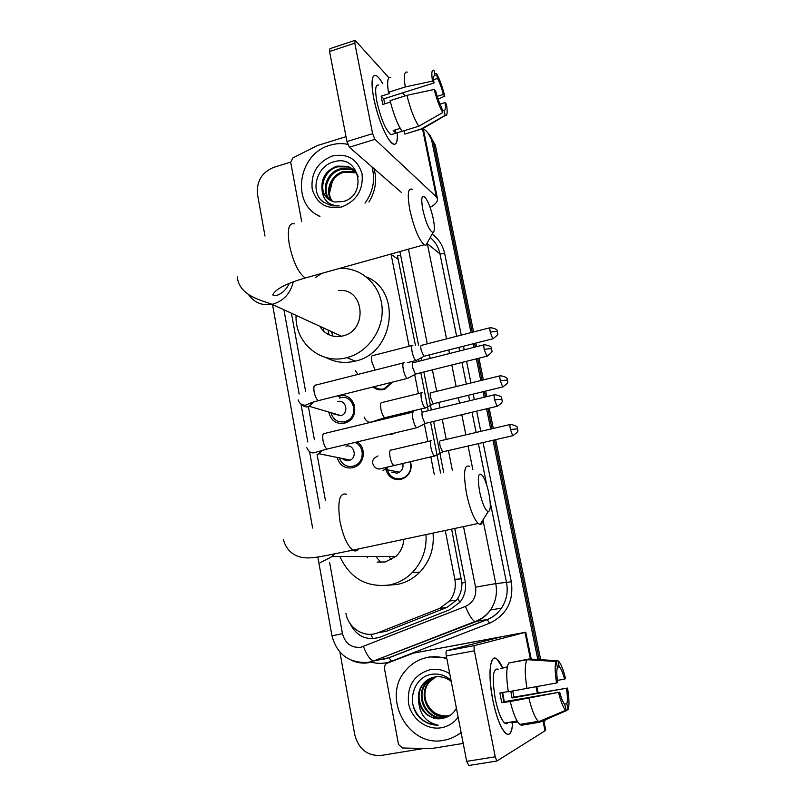 <?xml version="1.0" encoding="UTF-8"?>
<svg xmlns="http://www.w3.org/2000/svg" width="806" height="806" viewBox="0 0 806 806"><rect width="100%" height="100%" fill="white"/><g stroke="black" fill="none" stroke-linecap="round" stroke-linejoin="round"><path stroke-width="1.21" d="M410.466 461.536C412.249 468.105 410.476 473.454 405.156 477.575L400.884 479.429C393.247 480.366 388.26 477.051 385.903 469.485M400.582 413.911L401.146 414.969M395.776 432.721L392.21 434.182L388.381 434.484M392.451 382.135L384.885 389.086L383.636 389.469C379.646 390.356 376.1 389.53 372.987 386.991M357.129 441.92C365.843 446.887 365.148 461.969 355.97 466.523L352.625 467.802C344.716 468.81 339.558 465.354 337.14 457.435M338.288 396.351L339.296 396.058C354.559 391.474 361.37 417.075 346.258 422.576L344.343 423.21C336.263 424.278 331.115 420.752 328.888 412.632M415.433 345.26L397.499 255.895L400.794 255.109M377.722 632.841L386.497 631.259L447.018 607.381L456.539 600.158L457.848 598.254C460.659 593.71 462.009 588.652 461.909 583.06L451.632 529.119M440.59 473.011L430.565 422.143M428.318 410.707L420.843 372.745M418.596 361.35L418.213 359.426M409.126 346.258L391.041 254.021M345.945 613.366C348.273 628.398 364.634 638.433 377.984 632.74L439.602 608.399L449.587 601.004C454.483 594.627 456.226 587.393 454.826 579.292L445.255 530.479M434.263 474.442L430.817 456.851M427.805 441.507L424.359 423.936M422.122 412.541L421.407 408.874M418.415 393.6L414.687 374.609M412.34 362.65L412.118 361.481M291.419 313.222L305.686 391.726M308.416 406.748L314.411 439.733M317.08 454.453L325.473 500.627M377.087 420.782L377.168 419.906M385.772 468.77L385.631 467.49M544.785 720.05L543.919 721.35L544.785 720.05M423.402 128.829C427.885 131.841 430.736 136.083 431.935 141.574L433.638 143.387L472.286 332.284L433.638 143.387L427.855 132.839L433.638 143.387L435.331 145.191L473.575 331.961M474.563 343.416L475.298 347.003L474.563 343.416M477.656 358.529L482.099 380.21L477.656 358.529M484.376 391.384L485.514 396.915L484.376 391.384M487.882 408.491L492.023 428.732L487.882 408.491M494.32 439.955L539.254 659.61L494.32 439.955M429.568 134.683L435.331 145.191M475.852 343.084L476.588 346.681M478.945 358.207L483.388 379.898M485.675 391.071L486.814 396.602M489.182 408.179L493.322 428.429M495.63 439.653L540.685 659.701M545.894 719.567L544.06 722.055M264.993 236.047L257.487 194.337C256.399 181.32 261.859 172.303 273.849 167.295L290.674 162.117M423.674 748.492L381.389 755.434C367.607 756.159 358.751 749.348 354.821 735.001L339.9 652.135M431.935 141.574L470.996 332.616M473.263 343.749L473.999 347.326M476.356 358.851L480.789 380.533M483.066 391.696L484.205 397.227M486.562 408.803L490.703 429.044M493 440.257L537.824 659.52M418.576 345.26L399.907 251.543M349.784 623.109C356.383 636.297 366.448 641.002 379.969 637.203L450.01 609.618L460.115 602.052C464.8 595.795 466.452 588.733 465.072 580.854L454.735 528.464M443.653 472.316L433.608 421.427M431.351 409.972L423.855 371.989M421.609 360.584L421.075 357.884M319.962 216.34C290.543 204.331 297.857 153.603 330.057 145.231C336.001 143.418 341.895 143.125 347.739 144.345M319.549 216.461L316.667 214.567M343.326 201.52C368.151 195.052 358.992 153.986 334.55 161.674C316.617 165.411 309.635 191.445 322.833 201.752L331.709 205.822L339.255 205.923C328.425 205.56 322.672 199.908 321.987 188.967C323.669 195.949 327.881 200.291 334.621 201.984L343.326 201.52M332.122 156.052C347.457 153.039 357.431 158.984 362.065 173.884C363.435 189.823 356.685 200.835 341.835 206.941C326.45 209.711 316.557 203.676 312.154 188.846C310.844 173.149 317.504 162.218 332.122 156.052M353.431 169.734L348.263 166.993L337.855 166.792C322.934 170.157 317.483 191.878 328.717 199.455M358.267 176.816C356.242 171.638 352.635 168.142 347.436 166.318L337.019 166.117C326.168 170.257 321.161 177.874 321.987 188.967M354.922 171.225L351.517 169.673L341.17 169.472C327.377 172.635 321.211 192.009 330.551 200.563M354.569 170.832L350.701 169.008L340.344 168.807C326.269 172.01 320.274 191.979 330.087 200.301M356.232 172.897L344.444 172.111C331.76 175.134 325.05 192.09 332.546 201.409M355.92 172.464L353.925 171.668L343.638 171.456C330.682 174.509 324.083 192.06 332.032 201.218M329.473 193.299L332.404 181.179M371.979 166.882C375.475 179.617 373.158 191.707 365.027 203.142M373.964 168.605C377.198 180.06 375.515 191.193 368.936 202.004M320.778 199.666L323.921 202.558M373.793 98.523C371.808 88.126 371.506 81.023 372.896 77.215C374.82 73.427 378.115 75.603 382.769 83.743C380.251 79.22 378.024 76.499 376.1 75.573C371.667 74.565 370.901 82.212 373.793 98.523C377.349 115.026 382.155 128.386 388.23 138.592C394.749 147.689 397.761 145.755 397.287 132.789C397.791 141.524 396.431 145.281 393.217 144.052C387.746 141.987 377.591 118.472 373.793 98.523M301.706 221.69L290.704 162.268L292.91 157.885L317.363 145.554L346.016 136.677M430.122 207.424C435.431 204.361 437.89 201.49 437.517 198.82L436.348 196.855L374.931 139.357L349.341 147.216L401.448 192.483M405.267 95.864L402.587 92.871M388.885 77.678L355.124 40.33L354.801 43.151L329.563 51.503L329.956 48.672L354.751 40.461M349.341 147.216L346.963 141.574L372.614 133.655L354.801 43.151M372.614 133.655L374.931 139.357M346.963 141.574L329.563 51.503M384.643 103.883L383.767 98.816L434.001 82.958C433.285 77.477 433.638 74.968 435.079 75.421L434.091 75.734M433.658 79.673L437.507 78.454C439.653 82.464 441.597 87.783 443.36 94.423L437.174 96.357M390.436 102.06L382.86 104.448L381.913 100.156L381.208 96.136L389.54 93.496L388.421 92.297C386.89 81.386 387.676 76.429 390.809 77.426M393.167 134.048L391.001 134.713C385.691 130.179 380.996 119.187 376.916 101.737C374.81 89.889 375.374 84.338 378.598 85.073M400.239 128.356L393.207 130.522L395.877 133.181L402.113 131.277M407.322 133.363L421.306 128.93L445.144 115.379L444.096 110.301L442.393 110.825M404.108 130.723L404.773 133.987M402.144 131.328C397.57 124.547 393.55 114.311 390.094 100.639L406.929 95.34L434.202 89.456L435.724 91.3C437.547 98.131 439.532 103.521 441.698 107.46L442.756 112.568L418.777 126.22L402.144 131.328M423.885 128.003L421.306 128.93M418.777 126.22C414.334 119.359 410.385 109.072 406.929 95.34M438.061 99.037L444.801 96.196L443.36 94.423M437.507 78.454L436.459 73.427L434.696 73.568M436.459 73.427C439.552 78.948 442.333 86.534 444.801 96.196M440.046 104.125L445.043 102.574L446.484 104.317C447.683 112.236 447.3 115.953 445.315 115.47L445.144 115.379M442.756 112.568C439.633 107.198 436.781 99.491 434.202 89.456M445.043 102.574C445.789 107.984 445.466 110.563 444.096 110.301M434.001 82.958L432.469 81.084L405.237 86.967L388.421 92.297M405.237 86.967C403.625 76.036 404.32 71.099 407.312 72.147M432.469 81.084C431.27 72.752 431.784 69.175 434.031 70.364L435.079 75.421M383.767 98.816L381.208 96.136M395.877 133.181L395.222 129.897M461.082 732.412C455.914 736.583 450.091 739.223 443.622 740.321C408.32 747.767 381.399 697.553 405.418 670.773C411.342 663.6 418.798 659.137 427.785 657.364C434.182 656.205 440.539 656.678 446.867 658.784M426.173 657.696L429.618 656.89L446.655 657.696M442.131 718.408L442.131 718.408C448.468 717.421 453.234 714.015 456.408 708.192M451.007 680.254C445.567 675.428 439.371 673.413 432.449 674.219C412.914 676.174 405.559 704.494 420.158 718.156C425.387 722.911 431.401 725.249 438.182 725.158C426.173 722.468 419.674 714.549 418.667 701.411C422.243 713.522 429.971 719.204 441.869 718.458C425.064 722.095 411.886 697.704 423.422 684.173L432.762 677.463M458.151 717.189C453.808 722.972 448.166 726.498 441.225 727.768C426.565 730.327 411.332 718.821 408.551 703.366C406.99 685.705 414.183 674.481 430.142 669.695C437.043 668.537 443.592 669.897 449.758 673.786M434.212 677.1L426.334 683.226C414.878 696.666 427.976 720.866 444.67 717.249L448.408 716.202M433.85 677.181L425.608 683.468C414.133 696.918 427.251 721.168 443.975 717.552L450.886 714.811M451.249 681.473C446.161 677.503 440.64 676.012 434.706 677C429.951 677.886 425.951 680.355 422.697 684.405C419.039 689.311 417.699 694.973 418.667 701.411M435.683 676.849L429.205 682.299C417.82 695.638 430.847 719.657 447.431 716.06L449.738 715.516M435.311 676.899L428.49 682.531C417.095 695.89 430.132 719.96 446.746 716.363L449.416 715.698M449.345 715.738C437.799 716.957 429.84 711.738 425.467 700.061M461.163 732.825L454.866 736.533M413.448 706.64C417.931 718.368 426.183 724.544 438.182 725.158M422.818 209.721C426.072 223.393 429.447 230.99 432.953 232.531C434.736 231.695 434.847 227.131 433.275 218.839C431.22 209.439 428.611 202.417 425.477 197.762C421.74 193.974 420.853 197.954 422.818 209.721M427.966 241.568L425.88 245.336L424.097 244.782C418.677 239.412 413.931 227.806 409.871 209.963C407.161 194.458 407.947 187.576 412.229 189.319M319.77 326.239C324.818 334.258 332.072 337.583 341.502 336.223L342.872 335.911C368.443 330.4 364.252 287.41 338.621 290.573M332.818 336.092L331.518 331.639M323.851 331.377L323.528 327.971M339.356 268.458L341.21 268.388C362.196 267.955 380.674 285.425 382.094 307.69C383.727 329.916 367.838 352.363 346.943 357.612L346.892 357.622C320.818 365.037 294.674 342.782 296.074 315.358M315.176 277.647L321.997 273.305M366.458 276.962C402.214 290.996 394.134 353.219 355.285 361.108L355.234 361.128C344.897 363.607 335.205 362.438 326.158 357.602M329.029 334.802L328.092 330.067M479.63 491.791C482.3 503.569 485.152 510.198 488.204 511.679C490.703 510.823 490.945 504.778 488.91 493.534C487.247 485.696 485.202 479.812 482.754 475.872C478.27 471.178 477.233 476.477 479.63 491.791M483.076 519.719C482.542 522.923 481.535 524.505 480.064 524.454L478.149 523.477C473.676 518.691 469.797 508.727 466.513 493.584C463.118 472.991 464.165 463.944 469.666 466.432M377.077 562.064L385.318 561.953L395.907 556.462C400.733 551.868 403.353 546.156 403.776 539.315M380.805 562.407L375.818 556.493M391.333 559.737L388.885 556.472M367.526 557.802L366.881 556.503M426.021 534.58C426.787 549.299 422.253 561.913 412.42 572.421C405.952 578.93 398.355 583.111 389.63 584.944C366.569 587.786 349.985 578.315 339.9 556.533M433.034 533.088C434.374 548.241 429.981 561.248 419.855 572.119C413.488 578.517 406.012 582.617 397.439 584.41L388.018 585.237M331.165 413.297C333.412 419.906 337.885 422.727 344.595 421.75L346.248 421.216C359.577 416.41 353.622 393.812 340.152 397.852L339.225 398.124M354.408 404.864L353.431 405.519M349.149 419.513L349.592 420.601M333.966 414.113L341.23 415.684C349.351 412.863 345.834 399.091 337.643 401.529M404.189 362.619C402.788 362.408 402.486 364.685 403.282 369.47C404.32 374.185 405.62 377.188 407.161 378.457L408.269 378.044M413.216 362.65C412.229 362.499 412.027 364.151 412.601 367.596L415.382 374.105L416.098 373.934M339.749 458.957C342.379 464.76 346.751 467.198 352.877 466.271L355.778 465.173C364.846 460.77 364.151 445.426 354.781 442.474M343.185 459.652L348.635 460.75L350.298 460.125C357.723 456.639 353.703 443.884 345.925 446.141M413.77 411.765C412.4 411.725 412.118 414.143 412.924 418.999C413.931 423.583 415.181 426.505 416.672 427.754L417.82 427.331M422.878 411.906C421.911 411.886 421.719 413.629 422.314 417.135L424.994 423.472L425.749 423.301M374.196 386.689C377.087 388.955 380.351 389.681 383.999 388.865L392.149 382.205M412.924 345.26C411.604 344.998 411.332 347.154 412.108 351.748C413.135 356.383 414.395 359.315 415.866 360.534L416.843 360.161M421.649 345.25C420.722 345.059 420.541 346.62 421.105 349.935L423.795 356.302L424.43 356.141M391.716 433.688L393.399 433.285M422.223 392.562C420.934 392.462 420.672 394.739 421.457 399.403C422.455 403.927 423.674 406.778 425.094 407.977L426.122 407.594M425.256 408.058L433.789 403.645M431.019 392.653C430.112 392.582 429.941 394.235 430.515 397.6L433.235 403.866M400.703 415.07L400.078 414.032M393.56 416.803L392.935 415.755M409.216 472.628L409.277 473.182M386.981 468.004C388.673 475.943 393.429 479.51 401.227 478.693L405.206 476.981C410.314 473.011 411.937 467.893 410.083 461.626M391.726 472.104L397.247 473.182L399.554 472.205C402.557 469.969 403.615 467.006 402.738 463.319M431.633 440.449C430.364 440.509 430.132 442.917 430.938 447.652C431.895 452.055 433.064 454.836 434.454 456.015L435.512 455.632M440.509 440.65C439.623 440.701 439.461 442.434 440.046 445.859L442.565 451.904L443.26 451.753M492.778 699.92C489.02 678.561 489.071 664.93 492.94 659.016C495.589 656.709 498.793 659.58 502.531 667.62L496.929 659.076C490.119 652.85 487.58 674.572 492.778 699.92C494.924 710.56 497.594 719.284 500.788 726.085C507.367 738.115 511.357 736.966 512.737 722.66C512.022 732.614 509.694 736.2 505.745 733.43C500.798 728.523 496.476 717.36 492.778 699.92M463.218 743.424L430.736 748.673L402.426 747.978L398.507 744.432L384.351 667.962L385.288 664.416L386.729 663.398L413.367 653.152L501.08 636.911L446.685 650.744L474.613 645.566C473.938 646.049 473.857 647.802 474.371 650.815L446.323 655.983C445.829 652.981 445.95 651.238 446.685 650.744M429.175 723.707L428.601 723.345M413.367 653.152L525.774 632.226L474.613 645.566M543.687 720.221L545.682 730.024L545.017 730.82L496.869 761.035L495.227 756.804L474.371 650.815M468.901 765.65L466.674 761.358L446.323 655.983M505.564 723.667L505.755 722.911M556.553 682.984L557.681 682.44C556.603 675.075 556.513 670.058 557.409 667.398L556.19 661.494C554.73 664.869 554.85 672.033 556.553 682.984L508.294 691.77C506.067 676.708 506.259 667.106 508.868 662.965L527.124 659.681L556.19 661.494M557.319 666.965L559.455 666.854C561.127 668.648 562.82 672.738 564.532 679.136L557.379 680.385M512.757 690.994L513.896 697.119L567.545 688.062L512.022 697.986L510.813 691.326M502.712 692.505L504.244 701.683M502.007 692.626L503.851 701.754L559.686 692.173C561.389 698.54 563.072 702.61 564.724 704.394L566.356 710.67L539.818 722.196L521.371 725.249L519.759 724.413C516.384 721.118 513.21 713.471 510.238 701.502L559.686 692.173M510.238 701.502L501.846 702.681L500.788 697.875L499.922 692.989L508.264 691.548M508.163 722.508L506.601 723.808L504.657 723.093C501.07 719.546 497.937 711.456 495.247 698.832C491.892 677.534 492.889 667.66 498.269 669.202M512.646 722.68L517.664 721.844M559.193 666.633L557.984 660.779L529.099 658.976L511.024 662.582M539.093 721.501L541.723 721.068M539.818 722.196L538.277 721.34C535.023 718.005 531.91 710.328 528.938 698.298M557.984 660.779L558.89 661.535C561.167 664.295 563.394 669.998 565.59 678.632L564.532 679.136M567.545 688.062C569.248 698.671 569.429 705.855 568.089 709.612L566.86 703.698L564.462 704.101M566.296 710.398L568.089 709.612M566.356 710.67L565.741 710.298C563.384 708.051 560.996 702.197 558.568 692.757M566.497 688.616C567.575 695.81 567.696 700.837 566.86 703.698M507.357 666.844L500.566 668.436L507.276 667.227M526.963 688.525C524.635 673.413 524.696 663.801 527.124 659.681M501.846 702.681L503.851 701.754M512.022 697.986L513.896 697.119M511.256 721.995L511.427 722.881M373.017 638.725L370.75 634.292M465.324 582.395L461.909 583.06M459.823 602.414L457.848 598.254M398.567 259.623L391.112 254.374M461.435 578.869L454.826 579.292M447.018 607.381L439.602 608.399M386.497 631.259L377.984 632.74M353.099 467.682L352.837 466.281M344.807 423.09L344.565 421.76M340.122 397.862L339.759 395.948M329.654 562.719L342.479 633.687C345.2 643.5 351.305 648.034 360.826 647.268L465.465 606.394C473.313 602.586 476.678 596.178 475.55 587.161L463.531 526.59M483.006 520.132L495.771 583.594C497.524 593.186 495.771 601.981 490.501 609.961C486.703 615.401 481.787 619.32 475.752 621.718L369.219 662.623M383.837 659.167L388.905 657.716L373.349 661.081C369.924 659.58 366.619 654.724 363.456 646.513M432.087 234.093C438.696 238.878 442.897 245.407 444.7 253.689L461.244 335.115M463.49 346.227L464.226 349.804M466.553 361.3L470.956 382.951M473.213 394.084L474.341 399.615M476.678 411.151L480.789 431.361M483.056 442.554L511.347 581.821C513.835 601.256 506.581 615.038 489.595 623.199L391.504 661.222C384.583 663.822 377.571 664.053 370.478 661.907M427.422 243.734L439.955 253.86C438.524 247.17 435.27 241.719 430.203 237.508M369.037 662.653C363.143 663.67 357.421 662.955 351.879 660.517M317.826 557.027L331.961 635.833C336.979 654.361 348.917 663.227 367.788 662.411L373.349 661.081L474.855 621.577L487.156 619.532C493.01 617.215 497.765 613.416 501.443 608.167C506.551 600.45 508.243 591.947 506.531 582.678L490.108 501.574M391.504 661.222L388.905 657.716L487.156 619.532L489.595 623.199M475.55 587.161L495.771 583.594L511.347 581.821M427.371 243.855L446.554 338.883M448.781 349.955L449.496 353.532M451.803 364.997L456.146 386.578M458.382 397.68L459.491 403.191M461.808 414.697L465.858 434.847M468.095 446.01L472.84 469.606M486.824 485.343L478.381 443.632M476.114 432.449L472.024 412.269M469.697 400.733L468.578 395.212M466.321 384.079L461.949 362.458M459.622 350.973L458.896 347.396M456.649 336.293L439.955 253.86L444.7 253.689M283.924 309.776L299.157 394.043M300.96 403.987L307.821 441.98M309.595 451.753L319.821 508.324M452.368 470.341L448.438 450.554M446.232 439.431L442.252 419.362M439.975 407.896L438.887 402.416M436.691 391.343L432.419 369.843M430.152 358.418L429.447 354.872M427.261 343.84L408.461 249.155M382.457 659.489L389.157 657.726L487.358 619.562C493.141 617.205 497.836 613.406 501.443 608.167L490.501 609.961C486.431 615.421 481.222 619.3 474.855 621.577C471.933 619.814 468.8 614.746 465.465 606.394M331.961 635.833L342.479 633.687M490.129 610.485L490.935 609.89M436.348 196.855L422.596 129.292M294.281 223.867C288.729 222.577 287.077 229.529 289.334 244.712C293.183 262.091 298.492 273.174 305.252 277.979L309.685 276.75M248.772 294.956C254.545 302.784 262.293 305.897 272.005 304.305L273.546 303.933C283.994 300.507 290.563 293.142 293.263 281.848M346.59 494.269C339.477 492.254 337.271 501.312 339.981 521.442C343.044 536.181 347.346 545.753 352.887 550.145C355.164 551.536 357.038 551.133 358.509 548.946M320.032 562.86L332.062 556.543L334.561 553.883M484.225 349.552C487.842 348.726 490.26 348.535 491.479 348.988L491.237 347.95C491.882 346.872 489.655 345.774 484.537 344.666C483.681 344.333 483.57 345.965 484.225 349.552L486.814 356.232L487.388 356.091M301.535 404.37C303.429 406.516 305.786 407.292 308.587 406.708L314.008 401.841M403.272 362.932L315.74 385.117C313.977 384.825 313.443 387.102 314.139 391.928L314.229 392.421C315.257 396.824 316.627 399.564 318.34 400.642L319.589 400.32M494.562 399.796L501.987 399.242L501.594 398.033C502.259 396.955 500.022 395.827 494.894 394.658C493.987 394.305 493.877 396.018 494.562 399.796L497.06 406.295L497.655 406.153M412.924 412.118L324.707 433.437C322.863 433.124 322.309 435.502 323.025 440.58L323.125 441.084C324.113 445.345 325.433 448.005 327.075 449.063L328.385 448.751M317.252 454.413L319.015 453.738L322.39 450.262M490.29 332.263C493.776 331.447 496.103 331.286 497.262 331.77L497.02 330.772C497.655 329.714 495.489 328.667 490.522 327.609C489.736 327.317 489.665 328.868 490.29 332.263L492.788 338.792L493.302 338.661M412.057 345.512L373.027 355.537C371.556 355.255 371.183 357.411 371.919 362.015L375.092 370.075M500.284 380.583L507.417 380.11L507.034 378.931C507.689 377.893 505.523 376.815 500.536 375.697C499.72 375.384 499.629 377.017 500.284 380.583L502.712 386.94L503.246 386.809M367.022 421.095L368.977 422.737M421.417 392.854L382.104 402.516C380.573 402.204 380.18 404.471 380.936 409.297L381.036 409.78C382.034 414.032 383.263 416.682 384.714 417.74L385.762 417.488M378.528 420.43L379.243 419.231M510.41 429.507L517.553 428.842L517.18 427.704C517.845 426.666 515.679 425.558 510.672 424.379C509.815 424.057 509.735 425.77 510.41 429.507L512.757 435.703L513.311 435.572M430.898 440.781L391.293 450.05C389.701 449.718 389.288 452.095 390.074 457.153L390.175 457.647C391.132 461.778 392.31 464.357 393.721 465.394L394.809 465.143M383.001 470.392L385.389 469.384L387.817 466.865M545.017 730.82L542.932 720.544M537.29 692.848L536.071 686.823M530.419 659.056L525.008 632.488M466.674 761.358L495.227 756.804M494.904 638.493L494.803 637.979M456.539 600.158L449.587 601.004M272.529 304.547L312.617 528.031M489.776 610.968L491.257 609.83M347.436 166.318L348.263 166.993M350.701 169.008L351.517 169.673M353.925 171.668L354.721 172.323M437.517 198.82L423.291 128.94M402.123 131.297L391.001 134.713M421.488 129.031L404.944 134.088M445.315 115.47L421.84 129.202M422.697 684.405L423.422 684.173M425.608 683.468L426.334 683.226M428.49 682.531L429.205 682.299M432.953 232.531L425.88 245.336M289.253 283.41C284.055 294.895 273.627 297.142 272.821 294.825C275.45 289.102 286.261 283.49 305.252 277.979L424.097 244.782M341.502 336.223L272.005 304.305C262.958 300.527 239.301 296.507 237.256 276.851M346.892 357.622L355.234 361.128M488.204 511.679L480.064 524.454M283.299 539.274C285.777 548.705 291.48 554.639 300.416 557.077C310.824 559.747 324.838 555.616 352.887 550.145L478.149 523.477M412.42 572.421L419.855 572.119M395.907 556.462L332.062 556.543L333.14 554.175M298.16 399.867C299.097 403.121 301.363 404.904 304.95 405.237C307.61 404.924 306.794 403.786 318.34 400.642L407.161 378.457M312.768 402.234L309.544 406.395L341.23 415.684M415.503 374.165L407.332 378.538M491.65 349.2L491.761 350.56C492.778 351.356 491.126 353.25 486.814 356.232L415.382 374.105M346.248 421.216L347.99 421.709M483.963 344.807L413.287 362.69M306.804 447.733C308.446 451.471 310.814 453.174 313.897 452.831L327.075 449.063L416.672 427.754M321.262 450.594L319.015 453.738L350.298 460.125M501.987 399.242C500.959 400.37 505.422 401.227 497.06 406.295L424.994 423.472M355.778 465.173L357.542 465.515M425.115 423.543L416.843 427.845M494.29 394.799L423.029 411.977M407.574 362.64L415.866 360.534M423.906 356.353L416.017 360.604M497.413 331.971L497.534 333.281C498.521 333.996 496.949 335.84 492.788 338.792L423.795 356.302M385.147 388.512L385.742 388.744M357.894 374.427L355.365 370.538M490.018 327.74L421.679 345.27M364.131 417.024C366.176 421.447 368.856 423.049 372.14 421.82L384.714 417.74L425.094 407.977M507.417 380.11L507.538 381.419C508.526 382.195 506.924 384.029 502.712 386.94L433.124 403.806M378.326 419.513L377.47 420.682M500.012 375.828L431.119 392.703M434.454 456.015L379.294 469.052C376.291 468.911 374.196 467.258 373.007 464.085C371.687 460.911 373.349 458.191 377.994 455.934M517.553 428.842L517.664 430.213C518.681 430.948 517.039 432.782 512.757 435.703L442.565 451.904M405.206 476.981L405.821 477.102M399.554 472.205L385.389 469.384L387.051 467.077M442.675 451.965L434.605 456.095M510.117 424.51L440.68 440.731M538.086 692.717L536.856 686.672M531.245 659.117L525.774 632.226M468.357 765.549L496.869 761.035M559.455 666.854L557.379 667.227M517.16 721.017L504.657 723.093M538.277 721.34L519.759 724.413M565.741 710.298L538.68 721.672"/></g></svg>
